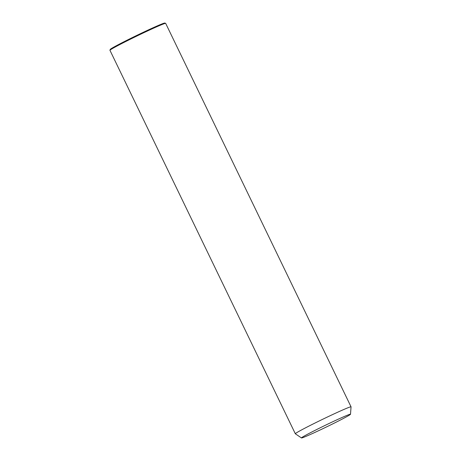 <?xml version="1.0" encoding="UTF-8"?>
<svg xmlns="http://www.w3.org/2000/svg" width="461" height="461" viewBox="0 0 461 461"><rect width="100%" height="100%" fill="white"/><g stroke="black" fill="none" stroke-linecap="round" stroke-linejoin="round"><path stroke-width="0.69" d="M301.477 437.95L295.34 433.784A30.945 1.135 -25.8 0 1 295.322 433.761A30.945 1.135 -25.8 0 1 309.475 425.814A30.945 1.135 -25.8 0 1 351.046 406.827A30.945 1.135 -25.8 0 1 351.052 406.85L350.504 414.249A27.234 0.997 -25.8 0 1 338.046 421.221A27.234 0.997 -25.8 0 1 301.477 437.95A27.234 0.997 -25.8 0 1 313.918 430.937A27.234 0.997 -25.8 0 1 350.504 414.249M295.322 433.761L109.949 50.301A30.945 1.135 -25.8 0 1 109.949 50.255A30.945 1.135 -25.8 0 1 124.107 42.354A30.945 1.135 -25.8 0 1 165.637 23.338A30.945 1.135 -25.8 0 1 165.672 23.367L351.046 406.827M109.949 50.255L110.237 49.431A30.328 1.112 -25.8 0 1 124.107 41.686A30.328 1.112 -25.8 0 1 164.813 23.05L165.637 23.338"/></g></svg>
